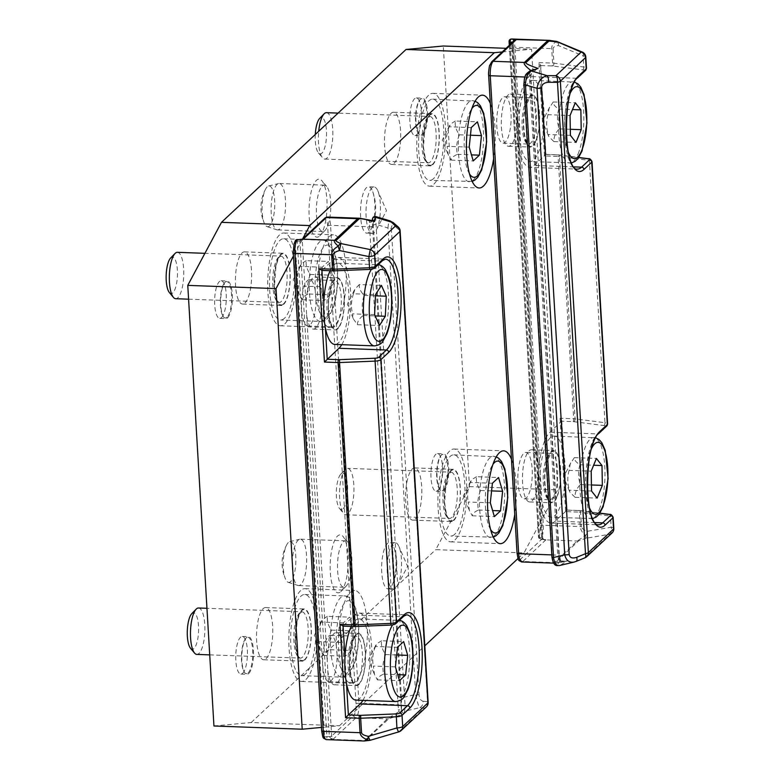 <?xml version="1.0" encoding="UTF-8"?>
<svg xmlns="http://www.w3.org/2000/svg" width="780" height="780" viewBox="0 0 780 780"><rect width="100%" height="100%" fill="white"/><g stroke="black" fill="none" stroke-linecap="round" stroke-linejoin="round"><path stroke-width="0.58" stroke-dasharray="3.9 2.92" d="M300.787 584.61A23.215 7.176 -87.9 0 1 298.613 585.585A23.215 7.176 -87.9 0 1 297.999 585.478A23.215 7.176 -87.9 0 1 292.247 564.613A23.215 7.176 -87.9 0 1 298.145 540.15A23.215 7.176 -87.9 0 1 299.686 539.243A23.215 7.176 -87.9 0 1 300.319 539.185A23.215 7.176 -87.9 0 1 306.686 559.153A23.215 7.176 -87.9 0 1 300.787 584.61M343.385 541.808A23.215 7.176 -87.9 0 1 345.55 540.842A23.215 7.176 -87.9 0 1 347.831 542.178A23.215 7.176 -87.9 0 1 351.868 564.301A23.215 7.176 -87.9 0 1 346.232 586.063A23.215 7.176 -87.9 0 1 346.018 586.267A23.215 7.176 -87.9 0 1 343.853 587.242A23.215 7.176 -87.9 0 1 337.486 567.265A23.215 7.176 -87.9 0 1 343.385 541.808M290.696 581.568A20.416 6.308 -87.9 0 1 288.239 582.328A20.416 6.308 -87.9 0 1 285.587 579.257A20.416 6.308 -87.9 0 1 286.865 544.538A20.416 6.308 -87.9 0 1 288.376 542.471A20.416 6.308 -87.9 0 1 289.731 541.671A20.416 6.308 -87.9 0 1 295.864 558.304A20.416 6.308 -87.9 0 1 290.696 581.568M279.659 228.93A23.215 7.176 -87.9 0 1 277.485 229.905A23.215 7.176 -87.9 0 1 276.861 229.788A23.215 7.176 -87.9 0 1 271.118 208.923A23.215 7.176 -87.9 0 1 277.017 184.47A23.215 7.176 -87.9 0 1 278.558 183.563A23.215 7.176 -87.9 0 1 279.181 183.495A23.215 7.176 -87.9 0 1 285.548 203.473A23.215 7.176 -87.9 0 1 279.659 228.93M322.247 186.127A23.215 7.176 -87.9 0 1 324.421 185.153A23.215 7.176 -87.9 0 1 326.703 186.498A23.215 7.176 -87.9 0 1 330.74 208.621A23.215 7.176 -87.9 0 1 325.094 230.383A23.215 7.176 -87.9 0 1 324.889 230.588A23.215 7.176 -87.9 0 1 322.725 231.553A23.215 7.176 -87.9 0 1 316.358 211.585A23.215 7.176 -87.9 0 1 322.247 186.127M269.568 225.888A20.416 6.308 -87.9 0 1 267.111 226.639A20.416 6.308 -87.9 0 1 264.459 223.577A20.416 6.308 -87.9 0 1 265.726 188.848A20.416 6.308 -87.9 0 1 267.248 186.781A20.416 6.308 -87.9 0 1 268.603 185.991A20.416 6.308 -87.9 0 1 274.735 202.615A20.416 6.308 -87.9 0 1 269.568 225.888M521.089 457.704A23.215 7.176 -87.9 0 1 525.895 452.449A23.215 7.176 -87.9 0 1 532.223 475.907A23.215 7.176 -87.9 0 1 524.199 498.849A23.215 7.176 -87.9 0 1 518.017 483.337A23.215 7.176 -87.9 0 1 521.089 457.704M560.615 469.18A26.12 8.073 92.1 0 0 553.585 450.557A26.12 8.073 92.1 0 0 544.567 476.365A26.12 8.073 92.1 0 0 551.675 502.759A26.12 8.073 92.1 0 0 560.615 469.18M550.933 523.058L598.377 524.803A46.439 14.352 -87.9 0 1 585.643 484.858A46.439 14.352 -87.9 0 1 597.431 433.933L605.26 426.601A3.481 0.985 -3.4 0 0 603.837 425.548L573.934 421.707A3.481 0.985 -3.4 0 0 573.115 421.648L561.697 421.229L565.11 478.647A40.628 12.558 -87.9 0 1 559.553 508.063A40.628 12.558 -87.9 0 1 551.148 517.257A40.628 12.558 -87.9 0 1 540.335 490.103A40.628 12.558 -87.9 0 1 545.707 445.253A40.628 12.558 -87.9 0 1 554.122 436.059A40.628 12.558 -87.9 0 1 563.569 452.722A40.628 12.558 -87.9 0 1 565.11 478.647L567.099 510.052L565.617 511.621L560.069 418.255L561.805 420.888L549.988 432.198A46.439 14.352 92.1 0 0 538.2 483.122A46.439 14.352 92.1 0 0 550.933 523.058A46.439 14.352 92.1 0 0 555.272 521.118L566.982 510.149L578.399 510.568A2.321 0.722 -87.9 0 1 578.614 510.471A2.321 0.722 -87.9 0 1 579.238 512.129L565.617 511.621M445.409 486.71A18.232 5.636 92.1 0 0 447.535 463.837A18.232 5.636 92.1 0 0 441.1 455.315A18.232 5.636 92.1 0 0 436.673 472.407A18.232 5.636 92.1 0 0 439.842 489.781A18.232 5.636 92.1 0 0 445.409 486.71M443.927 490.659A18.817 5.811 92.1 0 0 446.062 487.188A18.817 5.811 92.1 0 0 448.549 466.411A18.817 5.811 92.1 0 0 443.547 453.833A18.817 5.811 92.1 0 0 441.616 454.779A18.817 5.811 92.1 0 0 437.044 472.427A18.817 5.811 92.1 0 0 440.32 490.357A18.817 5.811 92.1 0 0 442.172 491.439A18.817 5.811 92.1 0 0 443.927 490.659M591.533 491.01L569.468 490.201L569.858 492.151L575.045 497.299C574.801 492.979 576.547 488.728 580.281 484.555C578.175 477.877 578.058 471.266 579.93 464.734C576.079 462.296 574.216 459.927 574.343 457.636L596.417 458.445M579.93 464.734L593.629 465.231M580.281 484.555L591.425 484.965M575.045 497.299L597.119 498.108M574.343 457.636L570.248 463.954L569.117 470.369L591.182 471.178M569.117 470.369C567.245 476.911 567.362 483.522 569.468 490.201M499.96 102.014A23.215 7.176 -87.9 0 1 504.767 96.759A23.215 7.176 -87.9 0 1 511.085 120.227A23.215 7.176 -87.9 0 1 503.071 143.169A23.215 7.176 -87.9 0 1 496.889 127.647A23.215 7.176 -87.9 0 1 499.96 102.014M539.487 113.49A26.12 8.073 92.1 0 0 532.457 94.877A26.12 8.073 92.1 0 0 523.438 120.676A26.12 8.073 92.1 0 0 530.546 147.079A26.12 8.073 92.1 0 0 539.487 113.49M544.489 155.941L538.941 62.576L540.676 65.208L528.859 76.518L576.303 78.254L584.132 70.921A3.481 0.985 -3.4 0 0 582.699 69.868L552.806 66.027A3.481 0.985 -3.4 0 0 551.977 65.959L540.569 65.54L543.982 122.967A40.628 12.558 -87.9 0 1 538.424 152.383A40.628 12.558 -87.9 0 1 530.01 161.577A40.628 12.558 -87.9 0 1 519.197 134.423A40.628 12.558 -87.9 0 1 524.579 89.563A40.628 12.558 -87.9 0 1 532.984 80.369A40.628 12.558 -87.9 0 1 542.441 97.042A40.628 12.558 -87.9 0 1 543.982 122.967L545.854 154.469L557.261 154.879A2.321 0.722 -87.9 0 1 557.476 154.781A2.321 0.722 -87.9 0 1 558.109 156.439L544.489 155.941L545.971 154.362L534.144 165.438A46.439 14.352 92.1 0 1 529.795 167.378L577.239 169.114A46.439 14.352 -87.9 0 1 564.505 129.168A46.439 14.352 -87.9 0 1 576.303 78.254A2.321 2.106 -133.1 0 0 577.756 77.727M424.271 131.03A18.232 5.636 92.1 0 0 426.397 108.147A18.232 5.636 92.1 0 0 419.971 99.635A18.232 5.636 92.1 0 0 415.535 116.727A18.232 5.636 92.1 0 0 418.704 134.101A18.232 5.636 92.1 0 0 424.271 131.03M422.799 134.969A18.817 5.811 92.1 0 0 424.934 131.498A18.817 5.811 92.1 0 0 427.421 110.721A18.817 5.811 92.1 0 0 422.419 98.153A18.817 5.811 92.1 0 0 420.488 99.099A18.817 5.811 92.1 0 0 415.915 116.737A18.817 5.811 92.1 0 0 419.182 134.667A18.817 5.811 92.1 0 0 421.034 135.759A18.817 5.811 92.1 0 0 422.799 134.969M570.404 135.33L548.34 134.521L548.72 136.461L553.917 141.609C553.673 137.29 555.409 133.049 559.153 128.876C557.037 122.197 556.92 115.586 558.792 109.044C554.941 106.606 553.088 104.247 553.215 101.956L575.279 102.765M558.792 109.044L572.491 109.551M559.153 128.876L570.297 129.285M553.917 141.609L575.981 142.418M553.215 101.956L549.12 108.264L547.979 114.689L570.053 115.498M547.979 114.689C546.107 121.231 546.224 127.832 548.34 134.521M528.859 76.518A46.439 14.352 92.1 0 0 517.072 127.432A46.439 14.352 92.1 0 0 529.795 167.378M502.223 51.967L512.187 51.041L540.199 522.629L524.014 552.883L435.757 549.646L469.472 486.623L443.293 46.01M517.559 117.351L517.013 108.264A26.12 8.073 92.1 0 0 510.393 94.068A26.12 8.073 92.1 0 0 501.365 119.867A26.12 8.073 92.1 0 0 508.482 146.269A26.12 8.073 92.1 0 0 517.559 117.351L538.151 463.954A26.12 8.073 92.1 0 0 531.521 449.748A26.12 8.073 92.1 0 0 522.502 475.556A26.12 8.073 92.1 0 0 529.61 501.95A26.12 8.073 92.1 0 0 538.688 473.041L538.151 463.954M512.207 42.617L541.622 537.781L543.816 539.584L545.912 539.799L544.294 539.955L542.578 538.522A2.321 0.692 -3.7 0 0 542.685 538.288A2.321 0.692 -3.7 0 0 541.622 537.781A2.321 0.653 176.6 0 1 542.685 538.229A2.321 0.653 176.6 0 1 542.578 538.453L538.688 473.041M517.013 108.264L513.133 42.851A2.321 0.653 -3.4 0 0 513.24 42.637A2.321 0.653 -3.4 0 0 512.616 42.227M543.816 539.584L543.972 539.604A2.321 0.926 -72 0 0 543.816 539.584A2.321 1.228 -81.5 0 0 544.03 539.663L540.394 539.048A2.321 1.199 -79.5 0 1 539.565 537.391A2.321 0.653 176.6 0 1 538.502 536.903A2.321 0.653 176.6 0 1 538.619 536.689A9.292 2.866 92.1 0 0 540.394 525.808L540.199 522.629L557.739 489.86L531.56 49.237L506.123 48.311M513.133 42.851L513.123 42.783A2.321 0.624 -3.1 0 0 513.24 42.578A2.321 0.624 -3.1 0 0 512.645 42.198M542.578 538.453L520.533 559.172A9.292 2.866 92.1 0 1 517.159 552.942L488.767 74.987A9.292 2.866 92.1 0 1 491.078 63.443L513.123 42.783L514.615 40.423M545.912 539.799L522.863 561.473L554.141 562.624L577.21 541.018L585.556 535.626L582.065 531.804L580.447 528.489L579.238 512.129A5.801 1.638 -3.4 0 1 580.603 512.236L581.461 526.685A5.801 1.638 -3.4 0 0 580.096 526.578L543.309 525.223A11.612 3.588 -87.9 0 1 541.086 538.824A2.321 1.94 31.9 0 1 538.619 536.689L509.184 41.282A9.292 2.866 92.1 0 1 512.002 47.863A2.321 0.653 176.6 0 1 514.917 47.278L543.309 525.223A2.321 0.653 176.6 0 0 540.394 525.808M545.805 539.75L541.086 538.824A2.321 1.199 -79.5 0 1 540.404 539.048A2.321 2.321 0 0 1 538.502 536.903L509.301 45.337M531.005 70.522L531.872 70.99L533.881 69.459M530.059 70.873A2.321 1.891 -110.3 0 0 528.918 72.793L531.287 72.228L529.708 72.14L529.318 77.171A2.321 0.653 176.6 0 1 530.917 77.688A2.321 0.653 176.6 0 1 530.546 78.078L530.956 72.053L531.784 70.824M524.882 77.005L529.318 77.171L557.71 555.116L558.665 559.533A2.321 1.404 158.9 0 1 560.235 560.235A2.321 1.404 158.9 0 1 560.02 561.337L558.948 556.033L530.546 78.078M530.683 70.307L529.708 72.14M558.665 559.533L559.825 560.879L565.334 561.434L567.313 560.869L560.957 561.941A2.321 1.121 -50.9 0 0 560.781 560.898A2.321 1.121 -50.9 0 0 560.781 560.888A2.321 1.121 -50.9 0 0 559.825 560.879L554.141 562.624A5.801 5.275 46.9 0 0 555.555 562.487C555.233 563.121 559.153 562.585 567.313 560.869L560.664 564.993A2.321 1.804 58.1 0 1 558.022 562.575L560.02 561.337L560.957 561.941M538.941 62.576L552.562 63.073L551.704 48.623C551.596 45.591 553.098 43.368 556.228 41.954L550.095 40.423M574.275 562.019L559.24 565.588M551.947 557.017L551.938 556.978A2.321 0.653 176.6 0 1 552.308 556.588C552.952 561.971 554.853 563.969 558.022 562.575M523.858 84.289A2.321 0.653 176.6 0 1 524.228 83.938L552.308 556.588M557.437 41.711A5.801 2.584 -67.4 0 1 558.343 45.513A5.801 3.413 80.4 0 0 556.228 41.954L556.364 41.379M582.699 69.868A2.321 1.238 97.3 0 0 583.83 67.021L583.167 55.848A5.801 2.584 112.6 0 0 582.25 52.046M585.039 557.768A5.801 2.106 67.7 0 1 584.591 557.817L609.775 534.222A5.801 3.413 80.4 0 0 611.169 527.251A5.801 1.638 176.6 0 1 613.821 528.46M611.998 533.033A5.801 5.275 46.9 0 1 609.775 534.222L585.809 538.298A5.801 0.77 73.6 0 0 585.556 535.626A5.801 2.584 112.6 0 0 587.203 531.317A5.801 3.413 -99.6 0 1 585.809 538.298L578.624 540.871L555.555 562.487M585.312 557.583A5.801 5.275 -133.1 0 1 584.591 557.817L575.816 561.405A5.801 2.106 -112.3 0 0 576.206 561.376M512.002 47.863L512.187 51.041L531.56 49.237M213.944 725.985L251.199 722.524L339.466 725.751L323.993 727.194L295.747 251.755L302.581 238.972M339.466 725.751L424.798 645.82M518.027 558.5L524.014 552.883M511.475 459.235A46.439 14.352 -87.9 0 1 514.751 514.429M329.15 236.74A46.439 14.352 -87.9 0 1 333.489 234.799A46.439 14.352 -87.9 0 1 346.223 274.735A46.439 14.352 -87.9 0 1 334.425 325.66A46.439 14.352 -87.9 0 1 330.086 327.6A46.439 14.352 -87.9 0 1 317.353 287.664A46.439 14.352 -87.9 0 1 329.15 236.74M350.279 592.42A46.439 14.352 -87.9 0 1 354.617 590.48A46.439 14.352 -87.9 0 1 367.351 630.425A46.439 14.352 -87.9 0 1 355.563 681.34A46.439 14.352 -87.9 0 1 351.224 683.29A46.439 14.352 -87.9 0 1 338.491 643.344A46.439 14.352 -87.9 0 1 350.279 592.42M490.337 103.545A46.439 14.352 -87.9 0 1 493.623 158.749M328.526 636.265A23.215 7.176 -87.9 0 1 330.7 635.291A23.215 7.176 -87.9 0 1 337.019 658.759A23.215 7.176 -87.9 0 1 329.004 681.691A23.215 7.176 -87.9 0 1 322.637 661.723A23.215 7.176 -87.9 0 1 328.526 636.265M306.101 282.194A23.215 7.176 -87.9 0 1 309.572 279.61A23.215 7.176 -87.9 0 1 315.89 303.069A23.215 7.176 -87.9 0 1 307.866 326.011A23.215 7.176 -87.9 0 1 301.558 308.168A23.215 7.176 -87.9 0 1 306.101 282.194M283.627 304.395A26.12 8.073 92.1 0 0 290.257 275.75A26.12 8.073 92.1 0 0 283.091 253.276A26.12 8.073 92.1 0 0 274.072 279.084A26.12 8.073 92.1 0 0 281.18 305.487A26.12 8.073 92.1 0 0 283.627 304.395M177.392 252.31A23.215 7.176 -87.9 0 1 183.758 272.288A23.215 7.176 -87.9 0 1 177.869 297.745A23.215 7.176 -87.9 0 1 175.695 298.711M169.348 292.5A18.232 5.636 92.1 0 0 172.848 292.802A18.232 5.636 92.1 0 0 177.362 269.87A18.232 5.636 92.1 0 0 170.605 258.043M330.34 294.791L324.188 300.553L320.122 286.757L322.208 267.209L328.351 261.446L332.416 275.243L330.34 294.791L308.266 293.982C306.969 287.391 307.671 280.878 310.352 274.433C307.008 269.763 305.653 265.161 306.286 260.637L328.351 261.446M284.447 318.289A40.628 12.558 -87.9 0 1 280.654 319.985A40.628 12.558 -87.9 0 1 269.51 285.031A40.628 12.558 -87.9 0 1 279.825 240.474A40.628 12.558 -87.9 0 1 283.627 238.778A40.628 12.558 -87.9 0 1 294.772 273.731A40.628 12.558 -87.9 0 1 284.447 318.289M310.352 274.433L332.416 275.243M320.122 286.757L298.058 285.948L299.237 294.567L302.123 299.744C302.182 297.745 304.229 295.834 308.266 293.982M302.123 299.744L324.188 300.553M306.286 260.637L301.733 263.465L300.144 266.399L322.208 267.209M300.144 266.399C297.453 272.844 296.761 279.357 298.058 285.948M453.814 520.445A26.12 8.073 92.1 0 0 460.453 491.81A26.12 8.073 92.1 0 0 453.287 469.336A26.12 8.073 92.1 0 0 444.269 495.144A26.12 8.073 92.1 0 0 451.376 521.537A26.12 8.073 92.1 0 0 453.814 520.445M348.055 513.806A23.215 7.176 -87.9 0 1 345.891 514.771A23.215 7.176 -87.9 0 1 343.6 513.425A23.215 7.176 -87.9 0 1 339.563 491.312A23.215 7.176 -87.9 0 1 345.209 469.54A23.215 7.176 -87.9 0 1 345.413 469.336A23.215 7.176 -87.9 0 1 347.587 468.37A23.215 7.176 -87.9 0 1 353.954 488.339A23.215 7.176 -87.9 0 1 348.055 513.806M343.034 508.852A18.232 5.636 92.1 0 0 347.558 485.921A18.232 5.636 92.1 0 0 340.802 474.103A18.232 5.636 92.1 0 0 336.365 491.195A18.232 5.636 92.1 0 0 339.544 508.56A18.232 5.636 92.1 0 0 343.034 508.852M454.642 534.339A40.628 12.558 -87.9 0 1 450.84 536.045A40.628 12.558 -87.9 0 1 439.706 501.092A40.628 12.558 -87.9 0 1 450.021 456.534A40.628 12.558 -87.9 0 1 453.814 454.837A40.628 12.558 -87.9 0 1 464.958 489.781A40.628 12.558 -87.9 0 1 454.642 534.339M490.318 502.817L468.253 502.008L469.433 510.627L472.31 515.794C472.368 513.806 474.425 511.885 478.462 510.042C477.165 503.451 477.857 496.928 480.548 490.493C477.194 485.813 475.839 481.221 476.482 476.697L498.547 477.506M480.548 490.493L491.585 490.893M478.462 510.042L492.599 510.559M472.31 515.794L494.383 516.604M476.482 476.697L471.929 479.524L470.33 482.45L492.394 483.259M470.33 482.45C467.649 488.894 466.957 495.417 468.253 502.008M432.685 164.765A26.12 8.073 92.1 0 0 439.315 136.12A26.12 8.073 92.1 0 0 432.159 113.656A26.12 8.073 92.1 0 0 423.13 139.464A26.12 8.073 92.1 0 0 430.248 165.857A26.12 8.073 92.1 0 0 432.685 164.765M326.459 112.681A23.215 7.176 -87.9 0 1 332.826 132.659A23.215 7.176 -87.9 0 1 326.927 158.116A23.215 7.176 -87.9 0 1 324.753 159.091A23.215 7.176 -87.9 0 1 322.471 157.745A23.215 7.176 -87.9 0 1 318.727 131.255M315.286 134.482A18.232 5.636 92.1 0 0 318.406 152.88A18.232 5.636 92.1 0 0 321.906 153.172A18.232 5.636 92.1 0 0 326.43 130.24A18.232 5.636 92.1 0 0 319.673 118.414M433.514 178.659A40.628 12.558 -87.9 0 1 429.712 180.355A40.628 12.558 -87.9 0 1 418.567 145.411A40.628 12.558 -87.9 0 1 428.893 100.854A40.628 12.558 -87.9 0 1 432.685 99.148A40.628 12.558 -87.9 0 1 443.83 134.101A40.628 12.558 -87.9 0 1 433.514 178.659M469.19 147.127L447.115 146.318L448.305 154.947L451.181 160.114C451.24 158.126 453.287 156.205 457.334 154.352C456.037 147.771 456.729 141.248 459.41 134.803C456.066 130.133 454.711 125.531 455.344 121.007L477.418 121.816M459.41 134.803L470.457 135.213M457.334 154.352L471.471 154.879M451.181 160.114L473.245 160.924M455.344 121.007L450.801 123.835L449.202 126.77L471.266 127.579M449.202 126.77C446.511 133.214 445.819 139.727 447.115 146.318M304.756 660.075A26.12 8.073 92.1 0 0 311.386 631.429A26.12 8.073 92.1 0 0 304.229 608.966A26.12 8.073 92.1 0 0 295.201 634.774A26.12 8.073 92.1 0 0 302.318 661.167A26.12 8.073 92.1 0 0 304.756 660.075M198.53 608A23.215 7.176 -87.9 0 1 204.896 627.968A23.215 7.176 -87.9 0 1 198.998 653.425A23.215 7.176 -87.9 0 1 196.823 654.4M190.476 648.19A18.232 5.636 92.1 0 0 193.976 648.482A18.232 5.636 92.1 0 0 198.5 625.55A18.232 5.636 92.1 0 0 191.743 613.724M351.468 650.471L345.316 656.233L341.26 642.437L343.337 622.889L349.489 617.126L353.555 630.923L351.468 650.471L329.404 649.672C328.107 643.081 328.799 636.558 331.481 630.113C328.136 625.443 326.781 620.851 327.424 616.317L349.489 617.126M305.584 673.969A40.628 12.558 -87.9 0 1 301.782 675.665A40.628 12.558 -87.9 0 1 290.648 640.721A40.628 12.558 -87.9 0 1 300.963 596.164A40.628 12.558 -87.9 0 1 304.756 594.457A40.628 12.558 -87.9 0 1 315.9 629.411A40.628 12.558 -87.9 0 1 305.584 673.969M331.481 630.113L353.555 630.923M341.26 642.437L319.186 641.628L320.375 650.257L323.252 655.424C323.31 653.435 325.357 651.514 329.404 649.672M323.252 655.424L345.316 656.233M327.424 616.317L322.871 619.144L321.272 622.079L343.337 622.889M321.272 622.079C318.591 628.524 317.889 635.037 319.186 641.628M328.322 311.298A26.12 8.073 92.1 0 0 335.341 329.921A26.12 8.073 92.1 0 0 344.37 304.112A26.12 8.073 92.1 0 0 337.262 277.719A26.12 8.073 92.1 0 0 328.322 311.298M325.357 327.756L323.817 301.831M228.023 315.968A18.232 5.636 92.1 0 0 231.397 292.705A18.232 5.636 92.1 0 0 224.776 282.477A18.232 5.636 92.1 0 0 220.34 299.569A18.232 5.636 92.1 0 0 223.509 316.943A18.232 5.636 92.1 0 0 228.023 315.968M227.594 317.821A18.817 5.811 92.1 0 0 228.647 316.505A18.817 5.811 92.1 0 0 232.333 295.454A18.817 5.811 92.1 0 0 227.214 280.995A18.817 5.811 92.1 0 0 225.293 281.941A18.817 5.811 92.1 0 0 220.72 299.588A18.817 5.811 92.1 0 0 223.987 317.519A18.817 5.811 92.1 0 0 225.839 318.601A18.817 5.811 92.1 0 0 227.594 317.821M330.115 270.738A40.628 12.558 -87.9 0 1 331.724 267.745A40.628 12.558 -87.9 0 1 337.789 263.221A40.628 12.558 -87.9 0 1 348.835 294.45A40.628 12.558 -87.9 0 1 340.88 339.885A40.628 12.558 -87.9 0 1 334.815 344.419M374.605 314.662L352.54 313.852L353.34 318.854L357.415 324.704C357.367 321.555 359.307 318.474 363.246 315.471C361.569 308.704 361.891 302.016 364.192 295.396C360.584 291.71 358.956 288.093 359.327 284.554L381.391 285.363M364.192 295.396L375.502 295.815M363.246 315.471L375.16 315.91M357.415 324.704L379.48 325.504M359.327 284.554L354.929 289.117L353.496 293.787L375.56 294.596M353.496 293.787C351.185 300.398 350.863 307.096 352.54 313.852M341.757 344.672A46.439 14.352 92.1 0 0 350.61 292.724A46.439 14.352 92.1 0 0 338.003 257.419A46.439 14.352 92.1 0 0 333.665 259.36L321.945 270.328L333.362 270.748A3.481 0.985 -3.4 0 0 334.25 270.748L369.798 269.305A3.481 0.985 -3.4 0 0 373.279 268.427A2.321 2.106 -133.1 0 0 374.731 267.901M349.45 666.978A26.12 8.073 92.1 0 0 356.479 685.6A26.12 8.073 92.1 0 0 365.498 659.802A26.12 8.073 92.1 0 0 358.39 633.399A26.12 8.073 92.1 0 0 349.45 666.978M346.495 683.436L344.955 657.511M248.137 672.916A18.232 5.636 92.1 0 0 252.661 649.984A18.232 5.636 92.1 0 0 245.905 638.167A18.232 5.636 92.1 0 0 241.468 655.258A18.232 5.636 92.1 0 0 244.637 672.623A18.232 5.636 92.1 0 0 248.137 672.916M248.732 673.501A18.817 5.811 92.1 0 0 253.51 652.86A18.817 5.811 92.1 0 0 248.352 636.675A18.817 5.811 92.1 0 0 246.422 637.63A18.817 5.811 92.1 0 0 241.849 655.268A18.817 5.811 92.1 0 0 245.115 673.198A18.817 5.811 92.1 0 0 246.968 674.291A18.817 5.811 92.1 0 0 248.732 673.501M351.244 626.418A40.628 12.558 -87.9 0 1 355.124 620.597A40.628 12.558 -87.9 0 1 358.917 618.901A40.628 12.558 -87.9 0 1 370.061 653.855A40.628 12.558 -87.9 0 1 359.746 698.402A40.628 12.558 -87.9 0 1 355.943 700.108M395.421 666.88L373.357 666.071L374.536 674.69L377.413 679.867C377.471 677.869 379.519 675.948 383.565 674.105C382.268 667.514 382.96 661.001 385.651 654.557C382.298 649.886 380.942 645.284 381.586 640.76L403.65 641.569M385.651 654.557L396.688 654.956M383.565 674.105L397.702 674.622M377.413 679.867L399.487 680.667M381.586 640.76L377.032 643.588L375.433 646.513L397.498 647.322M375.433 646.513C372.752 652.957 372.06 659.48 373.357 666.071M362.885 700.362A46.439 14.352 92.1 0 0 371.738 648.414A46.439 14.352 92.1 0 0 359.131 613.1A46.439 14.352 92.1 0 0 354.793 615.04L343.083 626.008L354.49 626.428A3.481 0.985 -3.4 0 0 355.387 626.428L390.926 624.985A3.481 0.985 -3.4 0 0 394.407 624.107A2.321 2.106 -133.1 0 0 395.86 623.581M321.457 727.428L321.769 730.597A9.292 2.866 92.1 0 0 324.587 737.178L323.993 727.194L321.584 727.418L293.563 255.83L295.747 251.755L295.152 241.771A9.292 2.866 92.1 0 0 293.377 252.642L293.456 256.035M327.785 670.595A26.12 8.073 92.1 0 0 334.415 684.801A26.12 8.073 92.1 0 0 343.434 658.993A26.12 8.073 92.1 0 0 336.326 632.59A26.12 8.073 92.1 0 0 327.249 661.508L331.675 736.076L332.806 739.391L331.149 738.806L329.345 736.593L299.91 240.991A2.321 0.653 -3.4 0 0 302.231 240.406L306.657 314.906A26.12 8.073 92.1 0 0 313.277 329.111A26.12 8.073 92.1 0 0 322.306 303.303A26.12 8.073 92.1 0 0 315.188 276.91A26.12 8.073 92.1 0 0 306.111 305.819M331.675 736.008A2.321 0.653 176.6 0 1 329.345 736.593A2.321 0.624 176.9 0 0 331.675 736.076L353.72 715.426A9.292 2.866 92.1 0 0 356.031 703.872L327.639 225.917A9.292 2.866 92.1 0 0 324.275 219.687L302.221 240.338A2.321 0.692 176.3 0 1 299.9 240.961L301.47 239.294A2.321 1.95 -115.5 0 0 302.289 239.177M302.63 238.982L302.231 240.406M299.91 240.991L297.473 241.186A2.321 0.653 -3.4 0 0 295.152 241.771A2.321 1.94 -148.1 0 1 295.386 240.62M297.16 239.538L326.908 736.593A2.321 0.653 176.6 0 0 324.587 737.178A2.321 2.194 -107.4 0 0 326.781 739.567A11.612 3.588 -87.9 0 1 326.391 739.615M329.345 736.593L326.908 736.593L326.781 739.567L332.641 739.43M364.231 740.99L387.328 718.867L398.863 711.662A2.321 0.936 -24.7 0 1 401.534 711.282L403.845 713.983L398.863 711.662L398.005 704.72A2.321 0.653 -3.4 0 0 401.027 703.96L401.3 710.014L398.278 709.771M356.031 703.872A2.321 0.653 176.6 0 1 358.956 703.287L398.005 704.72L369.32 222.368A2.321 1.56 -5.6 0 0 372.226 220.73L401.027 703.96M375.58 216.499L404.488 697.125C405.161 704.194 405.171 708.903 404.508 711.272A2.321 2.262 13.7 0 1 401.495 709.195L401.534 711.282M372.752 220.691L372.235 220.438A2.321 1.862 -149.7 0 1 369.71 221.081L372.07 220.516M372.352 220.165L372.392 219.414A2.321 2.174 -172.7 0 1 372.411 219.043L372.421 218.926M369.32 222.368L369.71 221.081L359.824 218.244M398.814 731.874A5.801 0.77 73.6 0 0 398.921 731.728L424.106 708.142L419.659 707.684L404.508 711.272L403.845 713.983L388.752 718.731L365.683 740.347A5.801 5.275 46.9 0 1 364.26 740.483L332.826 739.391M401.495 709.195L401.456 697.885A2.321 0.653 -3.4 0 1 404.488 697.125L415.691 694.473A5.801 1.638 176.6 0 1 419.075 695.097C419.503 698.607 420.829 700.654 423.062 701.23A5.801 5.216 95.9 0 1 419.659 707.684C418.392 705.773 417.066 701.366 415.691 694.473L387.972 227.974L376.409 224.484A2.321 0.653 -3.4 0 0 373.376 225.235C373.025 219.862 372.694 217.922 372.392 219.414M393.432 222.797L393.52 222.875A5.801 4.602 -48.8 0 1 394.846 226.2C392.545 224.513 391.385 225.313 391.355 228.599A5.801 1.638 176.6 0 0 387.972 227.974C388.362 223.197 389.035 220.828 390 220.857L390.088 220.886M370.13 740.24A5.801 3.413 80.4 0 0 370.354 740.113L398.921 731.728M426.328 706.953A5.801 5.275 46.9 0 1 424.106 708.142A5.801 5.216 95.9 0 0 427.518 701.688A5.801 1.638 176.6 0 1 428.152 702.37M400.15 230.977A5.801 1.638 -3.4 0 0 399.506 230.285A5.801 4.602 131.2 0 0 398.18 226.951M319.702 235.94A29.026 8.97 92.1 0 0 319.956 235.687A29.026 8.97 92.1 0 0 327.015 208.484A29.026 8.97 92.1 0 0 321.974 180.833A29.026 8.97 92.1 0 0 316.407 180.365A29.026 8.97 92.1 0 0 309.182 216.47A29.026 8.97 92.1 0 0 319.702 235.94M340.84 591.63A29.026 8.97 92.1 0 0 341.094 591.376A29.026 8.97 92.1 0 0 348.143 564.164A29.026 8.97 92.1 0 0 343.102 536.513A29.026 8.97 92.1 0 0 337.535 536.045A29.026 8.97 92.1 0 0 330.31 572.149A29.026 8.97 92.1 0 0 340.84 591.63M251.199 722.524L435.757 549.646M437.853 490.435A18.817 5.811 92.1 0 0 442.63 469.794A18.817 5.811 92.1 0 0 437.473 453.609A18.817 5.811 92.1 0 0 430.969 472.202A18.817 5.811 92.1 0 0 436.098 491.224A18.817 5.811 92.1 0 0 437.853 490.435M242.658 673.276A18.817 5.811 92.1 0 0 247.435 652.645A18.817 5.811 92.1 0 0 242.278 636.451A18.817 5.811 92.1 0 0 235.774 655.044A18.817 5.811 92.1 0 0 240.893 674.066A18.817 5.811 92.1 0 0 242.658 673.276M221.53 317.596A18.817 5.811 92.1 0 0 226.307 296.956A18.817 5.811 92.1 0 0 221.14 280.771A18.817 5.811 92.1 0 0 214.646 299.364A18.817 5.811 92.1 0 0 219.765 318.377A18.817 5.811 92.1 0 0 221.53 317.596M416.725 134.745A18.817 5.811 92.1 0 0 421.502 114.114A18.817 5.811 92.1 0 0 416.344 97.929A18.817 5.811 92.1 0 0 409.841 116.522A18.817 5.811 92.1 0 0 414.96 135.535A18.817 5.811 92.1 0 0 416.725 134.745M415.204 519.032A26.12 8.073 92.1 0 0 421.834 490.386A26.12 8.073 92.1 0 0 414.668 467.922A26.12 8.073 92.1 0 0 405.649 493.73A26.12 8.073 92.1 0 0 412.756 520.124A26.12 8.073 92.1 0 0 415.204 519.032M245.008 302.971A26.12 8.073 92.1 0 0 251.638 274.336A26.12 8.073 92.1 0 0 244.481 251.862A26.12 8.073 92.1 0 0 235.453 277.67A26.12 8.073 92.1 0 0 242.57 304.073A26.12 8.073 92.1 0 0 245.008 302.971M266.136 658.661A26.12 8.073 92.1 0 0 272.776 630.016A26.12 8.073 92.1 0 0 265.61 607.552A26.12 8.073 92.1 0 0 256.591 633.36A26.12 8.073 92.1 0 0 263.698 659.753A26.12 8.073 92.1 0 0 266.136 658.661M394.066 163.351A26.12 8.073 92.1 0 0 400.706 134.706A26.12 8.073 92.1 0 0 393.539 112.242A26.12 8.073 92.1 0 0 384.52 138.041A26.12 8.073 92.1 0 0 391.628 164.444A26.12 8.073 92.1 0 0 394.066 163.351M469.472 486.623L557.739 489.86M449.69 450.976A46.439 14.352 92.1 0 0 437.902 501.901A46.439 14.352 92.1 0 0 450.635 541.846A46.439 14.352 92.1 0 0 454.974 539.896A46.439 14.352 92.1 0 0 466.762 488.982A46.439 14.352 92.1 0 0 454.028 449.036A46.439 14.352 92.1 0 0 449.69 450.976M279.494 234.916A46.439 14.352 92.1 0 0 267.706 285.841A46.439 14.352 92.1 0 0 280.439 325.786A46.439 14.352 92.1 0 0 284.778 323.846A46.439 14.352 92.1 0 0 296.575 272.922A46.439 14.352 92.1 0 0 283.842 232.976A46.439 14.352 92.1 0 0 279.494 234.916M300.631 590.606A46.439 14.352 92.1 0 0 288.834 641.521A46.439 14.352 92.1 0 0 301.567 681.466A46.439 14.352 92.1 0 0 305.916 679.526A46.439 14.352 92.1 0 0 317.704 628.602A46.439 14.352 92.1 0 0 304.97 588.666A46.439 14.352 92.1 0 0 300.631 590.606M428.561 95.296A46.439 14.352 92.1 0 0 416.764 146.211A46.439 14.352 92.1 0 0 429.497 186.157A46.439 14.352 92.1 0 0 433.836 184.216A46.439 14.352 92.1 0 0 445.633 133.292A46.439 14.352 92.1 0 0 432.9 93.346A46.439 14.352 92.1 0 0 428.561 95.296M374.536 232.401A23.215 7.176 -87.9 0 1 372.372 233.376A23.215 7.176 -87.9 0 1 366.005 213.408A23.215 7.176 -87.9 0 1 371.894 187.941A23.215 7.176 -87.9 0 1 374.069 186.976A23.215 7.176 -87.9 0 1 377.812 190.798A23.215 7.176 -87.9 0 1 376.379 229.837A23.215 7.176 -87.9 0 1 374.536 232.401M369.028 232.206A23.215 7.176 -87.9 0 1 366.853 233.171A23.215 7.176 -87.9 0 1 360.535 209.713A23.215 7.176 -87.9 0 1 368.55 186.771A23.215 7.176 -87.9 0 1 372.743 191.734A23.215 7.176 -87.9 0 1 371.397 228.53A23.215 7.176 -87.9 0 1 369.028 232.206M395.674 588.091A23.215 7.176 -87.9 0 1 393.5 589.056A23.215 7.176 -87.9 0 1 387.133 569.088A23.215 7.176 -87.9 0 1 393.032 543.631A23.215 7.176 -87.9 0 1 395.197 542.656A23.215 7.176 -87.9 0 1 398.941 546.487A23.215 7.176 -87.9 0 1 397.517 585.517A23.215 7.176 -87.9 0 1 395.674 588.091M390.156 587.886A23.215 7.176 -87.9 0 1 387.982 588.861A23.215 7.176 -87.9 0 1 381.664 565.393A23.215 7.176 -87.9 0 1 389.688 542.451A23.215 7.176 -87.9 0 1 393.88 547.414A23.215 7.176 -87.9 0 1 392.525 584.21A23.215 7.176 -87.9 0 1 390.156 587.886M554.385 494.53A23.215 7.176 92.1 0 0 557.456 468.897A23.215 7.176 92.1 0 0 551.275 453.375A23.215 7.176 92.1 0 0 546.468 458.63A23.215 7.176 92.1 0 0 544.382 491.283A23.215 7.176 92.1 0 0 549.578 499.775A23.215 7.176 92.1 0 0 554.385 494.53M556.978 496.402A25.535 7.888 -87.9 0 1 545.99 492.833A25.535 7.888 -87.9 0 1 548.282 456.914A25.535 7.888 -87.9 0 1 559.279 460.483A25.535 7.888 -87.9 0 1 556.978 496.402M599.274 509.525A40.628 12.558 92.1 0 0 604.646 464.665A40.628 12.558 92.1 0 0 593.833 437.512A40.628 12.558 92.1 0 0 585.429 446.706A40.628 12.558 92.1 0 0 581.783 503.851A40.628 12.558 92.1 0 0 590.86 518.719A40.628 12.558 92.1 0 0 599.274 509.525M589.466 507.877A35.987 11.125 -87.9 0 1 587.399 501.072A35.987 11.125 -87.9 0 1 591.649 448.217M533.247 138.84A23.215 7.176 92.1 0 0 536.318 113.207A23.215 7.176 92.1 0 0 530.146 97.695A23.215 7.176 92.1 0 0 525.34 102.95A23.215 7.176 92.1 0 0 523.253 135.603A23.215 7.176 92.1 0 0 528.44 144.095A23.215 7.176 92.1 0 0 533.247 138.84M535.85 140.712A25.535 7.888 -87.9 0 1 524.852 137.153A25.535 7.888 -87.9 0 1 527.153 101.234A25.535 7.888 -87.9 0 1 538.142 104.793A25.535 7.888 -87.9 0 1 535.85 140.712M578.146 153.835A40.628 12.558 92.1 0 0 583.518 108.986A40.628 12.558 92.1 0 0 572.705 81.822A40.628 12.558 92.1 0 0 564.301 91.026A40.628 12.558 92.1 0 0 560.644 148.161A40.628 12.558 92.1 0 0 569.731 163.03A40.628 12.558 92.1 0 0 578.146 153.835M568.327 152.197A35.987 11.125 -87.9 0 1 566.27 145.382A35.987 11.125 -87.9 0 1 570.521 92.537M520.533 559.172A2.321 2.106 -133.1 0 0 522.863 561.473A11.612 3.588 -87.9 0 1 521.781 561.961M511.787 39A11.612 3.588 -87.9 0 1 514.917 47.278L551.704 48.623A5.801 1.638 -3.4 0 1 553.069 48.73L553.927 63.18L583.83 67.021A5.801 1.638 176.6 0 1 586.482 68.231M544.567 539.536A2.321 1.228 -81.5 0 1 544.03 539.663L544.508 539.731M541.622 537.751L539.565 537.391L510.276 44.421M578.624 540.871A5.801 5.275 46.9 0 1 577.21 541.018L545.942 539.867M551.811 554.902L557.71 555.116A2.321 0.653 176.6 0 1 559.318 555.643A2.321 0.653 176.6 0 1 558.948 556.033M528.918 72.793C525.779 74.529 524.209 78.244 524.228 83.938M491.078 63.443A2.321 2.106 46.9 0 1 491.692 61.825M578.399 510.568A3.481 0.985 176.6 0 1 579.218 510.627A2.321 1.238 -82.7 0 1 579.647 510.549A2.321 1.238 -82.7 0 1 580.603 512.236L610.506 516.077A2.321 1.238 -82.7 0 0 609.541 514.39M579.218 510.627L599.84 513.279M613.158 517.286A5.801 1.638 -3.4 0 0 610.506 516.077L611.169 527.251L587.203 531.317C583.547 529.766 581.636 528.216 581.461 526.685M549.988 432.198L597.431 433.933A2.321 2.106 -133.1 0 0 598.884 433.407M605.26 426.601A2.321 2.106 -133.1 0 0 606.713 426.075M603.837 425.548A2.321 1.238 97.3 0 0 604.958 422.711A5.801 1.638 176.6 0 1 607.61 423.92M573.934 421.707A2.321 1.238 97.3 0 0 575.055 418.87L604.958 422.711L589.378 160.387L559.475 156.546L575.055 418.87A5.801 1.638 176.6 0 0 573.69 418.753L558.109 156.439A5.801 1.638 -3.4 0 1 559.475 156.546A2.321 1.238 -82.7 0 0 558.509 154.869L545.971 154.362L540.676 65.208M573.115 421.648A2.321 0.722 92.1 0 0 573.69 418.753L560.069 418.255M592.03 161.596A5.801 1.638 -3.4 0 0 589.378 160.387A2.321 1.238 -82.7 0 0 588.413 158.71M595.091 522.581L555.272 521.118M557.261 154.879A3.481 0.985 176.6 0 1 558.08 154.947A2.321 1.238 -82.7 0 1 558.509 154.869L578.789 157.472M558.08 154.947L578.711 157.599M584.132 70.921A2.321 2.106 -133.1 0 0 585.585 70.395M552.806 66.027A2.321 1.238 97.3 0 0 553.927 63.18A5.801 1.638 176.6 0 0 552.562 63.073A2.321 0.722 92.1 0 1 551.977 65.959M585.819 57.057A5.801 1.638 -3.4 0 0 583.167 55.848L558.343 45.513C554.824 46.147 553.059 47.219 553.069 48.73M573.953 166.891L534.144 165.438M283.589 303.839A25.535 7.888 -87.9 0 1 274.336 286.699A25.535 7.888 -87.9 0 1 280.683 254.923A25.535 7.888 -87.9 0 1 289.945 272.064A25.535 7.888 -87.9 0 1 283.589 303.839M278.616 257.069A23.215 7.176 92.1 0 0 272.834 285.948A23.215 7.176 92.1 0 0 279.084 302.503A23.215 7.176 92.1 0 0 281.248 301.529A23.215 7.176 92.1 0 0 287.147 276.071A23.215 7.176 92.1 0 0 280.781 256.103A23.215 7.176 92.1 0 0 278.616 257.069M324.168 319.741A40.628 12.558 92.1 0 0 334.483 275.184A40.628 12.558 92.1 0 0 323.349 240.23A40.628 12.558 92.1 0 0 319.546 241.936A40.628 12.558 92.1 0 0 309.436 292.471A40.628 12.558 92.1 0 0 320.375 321.438A40.628 12.558 92.1 0 0 324.168 319.741M315.266 291.301A35.987 11.125 -87.9 0 1 324.226 246.538A35.987 11.125 -87.9 0 1 337.272 270.689A35.987 11.125 -87.9 0 1 328.322 315.452A35.987 11.125 -87.9 0 1 315.266 291.301M453.784 519.889A25.535 7.888 -87.9 0 1 444.522 502.749A25.535 7.888 -87.9 0 1 450.879 470.983A25.535 7.888 -87.9 0 1 460.142 488.124A25.535 7.888 -87.9 0 1 453.784 519.889M448.802 473.128A23.215 7.176 92.1 0 0 443.03 502.008A23.215 7.176 92.1 0 0 449.27 518.563A23.215 7.176 92.1 0 0 451.444 517.588A23.215 7.176 92.1 0 0 457.343 492.131A23.215 7.176 92.1 0 0 450.976 472.154A23.215 7.176 92.1 0 0 448.802 473.128M494.364 535.792A40.628 12.558 92.1 0 0 504.68 491.244A40.628 12.558 92.1 0 0 493.535 456.29A40.628 12.558 92.1 0 0 489.743 457.987A40.628 12.558 92.1 0 0 479.632 508.531A40.628 12.558 92.1 0 0 490.561 537.498A40.628 12.558 92.1 0 0 494.364 535.792M490.581 529.493A35.987 11.125 -87.9 0 1 485.462 507.361A35.987 11.125 -87.9 0 1 492.97 464.276M432.656 164.209A25.535 7.888 -87.9 0 1 423.394 147.069A25.535 7.888 -87.9 0 1 429.751 115.303A25.535 7.888 -87.9 0 1 439.003 132.444A25.535 7.888 -87.9 0 1 432.656 164.209M427.674 117.448A23.215 7.176 92.1 0 0 421.892 146.318A23.215 7.176 92.1 0 0 428.142 162.874A23.215 7.176 92.1 0 0 430.316 161.909A23.215 7.176 92.1 0 0 436.205 136.441A23.215 7.176 92.1 0 0 429.839 116.473A23.215 7.176 92.1 0 0 427.674 117.448M473.226 180.112A40.628 12.558 92.1 0 0 483.551 135.554A40.628 12.558 92.1 0 0 472.407 100.61A40.628 12.558 92.1 0 0 468.604 102.307A40.628 12.558 92.1 0 0 458.494 152.841A40.628 12.558 92.1 0 0 469.433 181.808A40.628 12.558 92.1 0 0 473.226 180.112M469.453 173.813A35.987 11.125 -87.9 0 1 464.334 151.681A35.987 11.125 -87.9 0 1 471.841 108.586M304.726 659.519A25.535 7.888 -87.9 0 1 295.464 642.379A25.535 7.888 -87.9 0 1 301.821 610.613A25.535 7.888 -87.9 0 1 311.084 627.754A25.535 7.888 -87.9 0 1 304.726 659.519M299.744 612.758A23.215 7.176 92.1 0 0 293.962 641.638A23.215 7.176 92.1 0 0 300.212 658.183A23.215 7.176 92.1 0 0 302.386 657.218A23.215 7.176 92.1 0 0 308.276 631.751A23.215 7.176 92.1 0 0 301.918 611.783A23.215 7.176 92.1 0 0 299.744 612.758M345.306 675.422A40.628 12.558 92.1 0 0 355.622 630.864A40.628 12.558 92.1 0 0 344.477 595.92A40.628 12.558 92.1 0 0 340.675 597.617A40.628 12.558 92.1 0 0 330.564 648.151A40.628 12.558 92.1 0 0 341.503 677.128A40.628 12.558 92.1 0 0 345.306 675.422M336.404 646.99A35.987 11.125 -87.9 0 1 345.355 602.228A35.987 11.125 -87.9 0 1 358.41 626.379A35.987 11.125 -87.9 0 1 349.45 671.141A35.987 11.125 -87.9 0 1 336.404 646.99M336.706 324.353A23.215 7.176 92.1 0 0 341.26 298.379A23.215 7.176 92.1 0 0 334.942 280.537A23.215 7.176 92.1 0 0 331.481 283.13A23.215 7.176 92.1 0 0 327.366 314.398A23.215 7.176 92.1 0 0 333.245 326.937A23.215 7.176 92.1 0 0 336.706 324.353M339.173 326.488A25.535 7.888 -87.9 0 1 328.897 315.539A25.535 7.888 -87.9 0 1 333.43 281.151A25.535 7.888 -87.9 0 1 343.707 292.1A25.535 7.888 -87.9 0 1 339.173 326.488M374.536 345.881A40.628 12.558 92.1 0 0 380.601 341.348A40.628 12.558 92.1 0 0 388.557 295.903A40.628 12.558 92.1 0 0 377.51 264.673A40.628 12.558 92.1 0 0 371.446 269.207A40.628 12.558 92.1 0 0 371.426 269.236M356.548 681.652A23.215 7.176 92.1 0 0 362.447 656.194A23.215 7.176 92.1 0 0 356.08 636.217A23.215 7.176 92.1 0 0 353.906 637.192A23.215 7.176 92.1 0 0 348.133 666.071A23.215 7.176 92.1 0 0 354.373 682.627A23.215 7.176 92.1 0 0 356.548 681.652M358.888 683.953A25.535 7.888 -87.9 0 1 349.625 666.812A25.535 7.888 -87.9 0 1 355.982 635.047A25.535 7.888 -87.9 0 1 365.245 652.187A25.535 7.888 -87.9 0 1 358.888 683.953M395.665 701.561A40.628 12.558 92.1 0 0 399.467 699.865A40.628 12.558 92.1 0 0 409.783 655.307A40.628 12.558 92.1 0 0 398.639 620.353A40.628 12.558 92.1 0 0 394.846 622.05A40.628 12.558 92.1 0 0 392.564 624.917M331.09 739.489L331.149 738.806A2.321 1.384 -41.9 0 1 332.309 738.524M306.657 314.906L327.249 661.508M324.275 219.687A2.321 2.106 46.9 0 1 324.889 218.078M327.639 225.917A2.321 0.653 176.6 0 1 330.554 225.332L369.603 226.766A2.321 0.653 -3.4 0 0 372.635 226.005M401.456 697.885L373.376 225.235M332.992 739.333L356.06 717.727L387.328 718.867A5.801 5.275 46.9 0 0 388.752 718.731M353.72 715.426A2.321 2.106 -133.1 0 0 356.06 717.727A11.612 3.588 -87.9 0 0 358.956 703.287L330.554 225.332A11.612 3.588 -87.9 0 0 327.434 217.064M365.683 740.347L370.354 740.113M373.279 268.427L381.098 261.095A2.321 2.106 -133.1 0 0 382.561 260.569M333.665 259.36L381.098 261.095A46.439 14.352 -87.9 0 1 385.447 259.155L338.003 257.419M394.407 624.107L402.236 616.775A2.321 2.106 -133.1 0 0 403.689 616.249M354.793 615.04L402.236 616.775A46.439 14.352 -87.9 0 1 406.575 614.835L359.131 613.1M423.062 701.23L427.518 701.688L399.506 230.285L394.846 226.2M391.355 228.599L419.075 695.097M345.55 540.842L300.319 539.185M343.853 587.242L298.613 585.585M288.239 582.328L297.999 585.478M289.731 541.671L299.686 539.243M286.865 544.538A38.815 38.815 0 0 0 285.587 579.257M324.421 185.153L279.181 183.495M322.725 231.553L277.485 229.905M267.111 226.639L276.861 229.788M268.603 185.991L278.558 183.563M265.726 188.848A38.815 38.815 0 0 0 264.459 223.577M524.199 498.849L549.461 499.746C549.286 498.118 550.027 504.143 546.049 492.258C544.089 481.27 544.499 470.652 547.277 460.385L551.275 453.375L525.895 452.449M439.842 489.781L440.32 490.357M441.1 455.315L441.616 454.779M554.122 436.059L595.696 437.794M592.742 518.563L551.148 517.257M570.755 462.842L563.667 477.058L569.858 492.151M503.071 143.169L528.333 144.066C528.158 142.428 528.889 148.453 524.92 136.568C522.961 125.59 523.37 114.962 526.149 104.705L530.146 97.695L504.767 96.759M418.704 134.101L419.182 134.667M419.971 99.635L420.488 99.099M532.984 80.369L574.567 82.114M571.613 162.883L530.01 161.577M549.627 107.162L542.529 121.378L548.72 136.461M543.982 539.604L542.685 538.288L513.24 42.637L514.127 40.813M560.781 560.898L559.309 555.643L530.917 77.698L531.287 72.228L531.872 70.98L534.505 69.215M565.802 561.317L560.781 560.888M561.805 420.888L567.099 510.052L579.647 510.549L599.927 513.152M553.771 563.131L553.985 563.14C555.916 562.907 552.835 563.862 565.334 561.425M508.482 146.269L530.546 147.079M510.393 94.068L532.457 94.877M529.61 501.95L551.675 502.759M531.521 449.748L553.585 450.557M188.584 299.189L278.821 302.386C278.821 300.836 276.919 305.945 274.443 286.474L275.954 266.243C277.836 259.857 279.133 256.688 279.854 256.756L280.781 256.103L204.916 253.325M283.627 238.778L323.349 240.23C326.098 240.123 328.78 241.868 331.373 245.456L334.737 253.1C337.009 260.959 337.964 270.387 337.613 281.365C337.174 292.363 335.527 301.714 332.68 309.416L328.702 316.885C327.337 319.351 324.558 320.873 320.375 321.438L280.654 319.985M300.544 264.995L293.173 279.786L299.237 294.567M345.891 514.771L449.017 518.437C449.007 516.896 447.115 521.995 444.629 502.534L446.15 482.303C448.032 475.907 449.329 472.748 450.05 472.807L450.976 472.154L347.587 468.37M339.544 508.56L343.6 513.425M340.802 474.103L345.209 469.54M453.814 454.837L496.255 456.856M493.311 537.127L450.84 536.045M470.74 481.055L463.369 495.846L469.433 510.627M324.753 159.091L427.889 162.757C427.879 161.216 425.987 166.316 423.501 146.855L425.022 126.614C426.894 120.227 428.2 117.068 428.912 117.127L429.839 116.473L338.091 113.11M318.406 152.88L322.471 157.745M432.685 99.148L475.118 101.176M472.183 181.438L429.712 180.355M449.611 125.375L442.231 140.156L448.305 154.947M209.713 654.868L299.959 658.067C299.949 656.526 298.058 661.625 295.571 642.164L297.092 621.923C298.964 615.537 300.271 612.378 300.992 612.437L301.918 611.783L206.953 608.303M304.756 594.457L344.477 595.92C347.236 595.803 349.908 597.548 352.502 601.146L355.865 608.78C358.137 616.649 359.102 626.067 358.741 637.045C358.303 648.043 356.655 657.394 353.818 665.096L349.83 672.575C348.465 675.032 345.686 676.553 341.503 677.128L301.782 675.665M321.682 620.685L314.301 635.466L320.375 650.257M307.866 326.011L332.982 326.82C333.469 326.761 331.276 328.146 328.994 315.169C327.815 307.583 328.429 298.506 330.827 287.937L334.942 280.537L309.572 279.61M223.509 316.943L223.987 317.519M224.776 282.477L225.293 281.941M337.789 263.221L378.125 264.722M354.432 289.994L347.334 304.219L353.34 318.854M329.004 681.691L354.12 682.51C354.11 680.959 352.219 686.068 349.732 666.598L351.253 646.367C353.135 639.98 354.432 636.812 355.154 636.88L356.08 636.217L330.7 635.291M244.637 672.623L245.115 673.198M245.905 638.167L246.422 637.63M358.917 618.901L399.262 620.402M375.843 645.118L368.462 659.909L374.536 674.69M334.415 684.801L356.479 685.6M336.326 632.59L358.39 633.399M313.277 329.111L335.341 329.921M315.188 276.91L337.262 277.719M326.703 186.498L321.974 180.833M325.094 230.383L319.956 235.687M347.831 542.178L343.102 536.513M346.232 586.063L341.094 591.376M436.098 491.224L442.172 491.439M437.473 453.609L443.547 453.833M240.893 674.066L246.968 674.291M242.278 636.451L248.352 636.675M219.765 318.377L225.839 318.601M221.14 280.771L227.214 280.995M414.96 135.535L421.034 135.759M416.344 97.929L422.419 98.153M450.635 541.846L500.282 543.66M454.028 449.036L503.675 450.85M412.756 520.124L451.376 521.537M414.668 467.922L453.287 469.336M280.439 325.786L330.086 327.6M283.842 232.976L333.489 234.799M242.57 304.073L281.18 305.487M244.481 251.862L283.091 253.276M301.567 681.466L351.224 683.29M304.97 588.666L354.617 590.48M263.698 659.753L302.318 661.167M265.61 607.552L304.229 608.966M429.497 186.157L479.144 187.98M432.9 93.346L482.547 95.17M391.628 164.444L430.248 165.857M393.539 112.242L432.159 113.656M374.069 186.976L368.55 186.771M372.372 233.376L366.853 233.171M376.379 229.837L386.48 210.659L377.812 190.798M371.397 228.53A49.335 49.335 0 0 0 372.743 191.734M395.197 542.656L389.688 542.451M393.5 589.056L387.982 588.861M397.517 585.517L407.608 566.348L398.941 546.487M392.525 584.21A49.335 49.335 0 0 0 393.88 547.414"/><path stroke-width="1.17" d="M602.345 485.365L597.119 498.108L591.533 491.01L591.182 471.178L596.417 458.445L601.994 465.543L602.345 485.365L591.425 484.965M593.629 465.231L601.994 465.543M581.217 129.685L575.981 142.418L570.404 135.33L570.053 115.498L575.279 102.765L580.866 109.853L581.217 129.685L570.297 129.285M572.491 109.551L580.866 109.853M550.095 40.423L516.087 39.575L514.147 40.072L512.207 42.617M514.117 40.833L516.175 39.624M512.616 42.227A2.321 0.653 -3.4 0 0 512.177 42.149L510.13 41.983A2.321 1.268 -85.9 0 1 511.397 39.059A11.612 3.588 -87.9 0 1 511.787 39L510.695 39.146A2.321 2.194 72.6 0 1 511.397 39.059L516.087 39.575M509.301 45.337L509.077 41.506A2.321 0.653 -3.4 0 1 509.184 41.282A2.321 2.194 72.6 0 1 510.695 39.146A2.321 2.321 0 0 0 509.077 41.506A2.321 0.653 -3.4 0 0 510.13 41.983L510.276 44.421M533.881 69.459L531.005 70.522M548.925 41.077L556.316 41.749A5.801 2.584 -67.4 0 1 557.437 41.711A5.801 5.801 0 0 0 556.364 41.379L581.129 52.084A5.801 5.275 46.9 0 1 585.536 57.603A5.801 1.638 -3.4 0 0 585.819 57.057A5.801 5.801 0 0 0 582.25 52.046A5.801 2.584 112.6 0 0 581.129 52.084L555.945 75.68L546.956 75.641C541.359 77.298 538.054 81.539 537.04 88.345L564.749 554.843L553.547 557.495A2.321 0.653 176.6 0 1 551.938 556.978C552.844 562.848 554.6 565.715 557.222 565.588L559.416 565.549C556.345 565.861 554.385 563.179 553.547 557.495L525.466 84.854C525.759 77.824 527.709 73.183 531.317 70.921L538.054 68.435C529.62 65.501 525.554 63.589 525.856 62.683L548.925 41.077A5.801 5.275 -133.1 0 0 547.492 40.833L524.423 62.439C523.399 63.706 525.486 66.329 530.683 70.307L530.303 70.785M523.858 84.289A2.321 0.653 176.6 0 0 523.858 84.328A2.321 0.653 176.6 0 0 525.466 84.854L537.04 88.345A5.801 1.638 -3.4 0 0 541.457 88.004C541.691 84.513 544.04 82.602 548.496 82.28A5.801 2.72 90.2 0 0 546.956 75.641L531.317 70.921A2.321 1.891 -110.3 0 0 530.068 70.873L533.968 69.43M576.206 561.376A5.801 2.106 -112.3 0 0 576.264 561.356A5.801 2.106 -112.3 0 0 576.712 557.3C572.325 558.743 569.809 557.807 569.176 554.502A5.801 1.638 -3.4 0 1 564.749 554.843C566.134 560.391 569.185 562.819 573.904 562.117L574.275 562.019M555.945 75.68A5.801 2.72 90.2 0 1 557.486 82.309A5.801 1.638 -3.4 0 0 560.352 81.198A5.801 5.275 -133.1 0 0 555.945 75.68M548.496 82.28L557.486 82.309L585.487 553.712A5.801 2.106 67.7 0 1 585.039 557.768L585.039 557.768A5.801 5.801 0 0 0 586.813 556.627A5.801 5.275 -133.1 0 0 588.364 552.591A5.801 1.638 176.6 0 1 585.487 553.712L576.712 557.3M573.914 562.117L576.264 561.356A5.801 2.106 -112.3 0 0 576.274 561.356L585.039 557.768M506.123 48.311L443.293 46.01L406.039 49.471L494.305 52.699L502.223 51.967M494.305 52.699L309.748 225.576L221.481 222.339L187.766 285.373L276.032 288.6L293.456 256.035M302.581 238.972L309.748 225.576M424.798 645.82L518.027 558.5M514.751 514.429A46.439 14.352 -87.9 0 1 504.621 541.72A46.439 14.352 -87.9 0 1 500.282 543.66A46.439 14.352 -87.9 0 1 487.549 503.714A46.439 14.352 -87.9 0 1 499.337 452.8A46.439 14.352 -87.9 0 1 503.675 450.85A46.439 14.352 -87.9 0 1 511.475 459.235M493.623 158.749A46.439 14.352 -87.9 0 1 483.493 186.03A46.439 14.352 -87.9 0 1 479.144 187.98A46.439 14.352 -87.9 0 1 466.421 148.034A46.439 14.352 -87.9 0 1 478.208 97.11A46.439 14.352 -87.9 0 1 482.547 95.17A46.439 14.352 -87.9 0 1 490.337 103.545M188.584 299.189L175.695 298.711A23.215 7.176 -87.9 0 1 173.413 297.375A23.215 7.176 -87.9 0 1 169.377 275.252A23.215 7.176 -87.9 0 1 175.022 253.49A23.215 7.176 -87.9 0 1 175.227 253.285A23.215 7.176 -87.9 0 1 177.392 252.31L204.916 253.325M175.022 253.49L170.605 258.043A18.232 5.636 92.1 0 0 166.179 275.135A18.232 5.636 92.1 0 0 169.348 292.5L173.413 297.375M500.526 510.851L494.383 516.604L490.318 502.817L492.394 483.259L498.547 477.506L502.613 491.293L500.526 510.851L492.599 510.559M491.585 490.893L502.613 491.293M318.727 131.255A23.215 7.176 -87.9 0 1 324.08 113.861A23.215 7.176 -87.9 0 1 324.285 113.656A23.215 7.176 -87.9 0 1 326.459 112.681L338.091 113.11M324.08 113.861L319.673 118.414A18.232 5.636 92.1 0 0 315.286 134.482M479.398 155.161L473.245 160.924L469.19 147.127L471.266 127.579L477.418 121.816L481.474 135.613L479.398 155.161L471.471 154.879M470.457 135.213L481.474 135.613M209.713 654.868L196.823 654.4A23.215 7.176 -87.9 0 1 194.542 653.055A23.215 7.176 -87.9 0 1 190.505 630.932A23.215 7.176 -87.9 0 1 196.15 609.17A23.215 7.176 -87.9 0 1 196.355 608.966A23.215 7.176 -87.9 0 1 198.53 608L206.953 608.303M196.15 609.17L191.743 613.724A18.232 5.636 92.1 0 0 187.307 630.815A18.232 5.636 92.1 0 0 190.476 648.19L194.542 653.055M371.426 269.236A40.628 12.558 92.1 0 0 364.24 323.924A40.628 12.558 92.1 0 0 374.536 345.881L334.815 344.419A40.628 12.558 -87.9 0 1 325.357 327.756A40.628 12.558 -87.9 0 1 323.817 301.831A40.628 12.558 -87.9 0 1 330.115 270.738M385.31 316.28L379.48 325.504L374.605 314.662L375.56 294.596L381.391 285.363L386.266 296.205L385.31 316.28L375.16 315.91M375.502 295.815L386.266 296.205M321.945 270.328L318.903 268.69L324.451 362.056L338.939 348.28A46.439 14.352 92.1 0 0 341.757 344.672M392.564 624.917A40.628 12.558 92.1 0 0 384.735 672.594A40.628 12.558 92.1 0 0 395.665 701.561L355.943 700.108A40.628 12.558 -87.9 0 1 346.495 683.436A40.628 12.558 -87.9 0 1 344.955 657.511A40.628 12.558 -87.9 0 1 351.244 626.418M405.629 674.914L399.487 680.667L395.421 666.88L397.498 647.322L403.65 641.569L407.716 655.366L405.629 674.914L397.702 674.622M396.688 654.956L407.716 655.366M403.689 616.249A2.321 2.106 -133.1 0 0 404.313 614.64L396.484 621.972A2.321 2.106 -133.1 0 1 395.86 623.581L403.689 616.249L406.575 614.835A46.439 14.352 -87.9 0 1 419.308 654.781A46.439 14.352 -87.9 0 1 407.521 705.705L399.691 713.037A3.481 0.985 176.6 0 1 396.211 713.905L360.662 715.348A3.481 0.985 176.6 0 1 359.775 715.348L348.368 714.938L360.077 703.96A46.439 14.352 92.1 0 0 362.885 700.362M293.377 252.642A2.321 0.653 -3.4 0 0 293.26 252.866A2.321 0.653 -3.4 0 0 294.869 253.393A11.612 3.588 -87.9 0 1 297.092 239.801L303.274 239.158L326.342 217.542L357.62 218.692L334.552 240.298C333.665 241.264 334.903 243.204 338.257 246.129C333.781 248.81 331.588 251.677 331.656 254.738L332.514 269.188L318.903 268.69M303.098 239.216L302.445 239.099M301.47 239.294L302.923 239.255L301.47 239.294M302.201 239.177L297.092 239.801A2.321 1.94 -148.1 0 0 295.386 240.62L294.021 244.062L293.26 252.866L321.662 730.811A2.321 0.653 -3.4 0 0 323.271 731.338L294.869 253.393L331.656 254.738A5.801 1.638 176.6 0 0 333.148 254.738C333.157 253.207 335.264 251.803 339.466 250.536L340.86 243.565A5.801 2.584 112.6 0 0 338.257 246.129A5.801 0.77 73.6 0 0 339.466 250.536L368.881 256.571A5.801 1.638 -3.4 0 0 374.683 255.109A5.801 5.275 -133.1 0 0 370.276 249.59L368.881 256.571L369.544 267.745L334.006 269.188A5.801 1.638 176.6 0 1 332.514 269.188A2.321 0.722 -87.9 0 0 333.138 270.845A2.321 0.722 -87.9 0 0 333.362 270.748M295.386 240.62A2.321 2.321 0 0 1 297.151 239.538L297.16 239.538M301.382 239.372L302.923 239.255M372.07 220.516L374.595 221.549L372.352 220.165A2.321 1.862 -149.7 0 1 372.235 220.438L372.011 220.613M372.352 220.165L372.226 220.73M390 220.857L393.52 222.875A5.801 4.602 -48.8 0 1 393.52 222.875A5.801 4.602 -48.8 0 0 390.799 221.92L375.151 217.201L375.58 216.499L390 220.857L395.46 226.005A5.801 5.275 46.9 0 1 399.877 231.524A5.801 1.638 -3.4 0 0 400.15 230.977A5.801 5.801 0 0 0 398.18 226.951A5.801 4.602 131.2 0 0 395.46 226.005L370.276 249.59L340.86 243.565C337.214 242.034 335.595 241.03 335.985 240.542L359.053 218.936C360.36 218.332 365.537 219.209 374.595 221.549L375.151 217.201A2.321 2.174 -172.7 0 0 372.411 219.043L372.226 220.477M370.354 740.113A5.801 0.77 -106.4 0 1 370.247 740.259A5.801 0.77 -106.4 0 1 368.326 736.349L367.594 739.801L364.114 741L326.391 739.615A11.612 3.588 -87.9 0 1 323.271 731.338L360.058 732.693C360.34 735.725 362.856 738.094 367.594 739.801A5.801 3.413 80.4 0 0 369.584 740.415A5.801 3.413 80.4 0 0 369.593 740.415A5.801 3.413 80.4 0 0 370.13 740.24M382.561 260.569A2.321 2.106 -133.1 0 0 383.175 258.95L375.356 266.282A2.321 2.106 -133.1 0 1 374.731 267.901L382.561 260.569L385.447 259.155A46.439 14.352 -87.9 0 1 398.18 299.101A46.439 14.352 -87.9 0 1 386.383 350.015L378.563 357.347A3.481 0.985 176.6 0 1 375.073 358.225L339.534 359.668A3.481 0.985 176.6 0 1 338.637 359.668A2.321 0.722 92.1 0 0 338.062 362.554L353.652 624.877L340.031 624.37L343.083 626.008M346.495 683.436L348.368 714.938L345.579 717.736L359.2 718.243L360.058 732.693A5.801 1.638 176.6 0 0 361.54 732.683L360.682 718.234L396.23 716.791A5.801 1.638 -3.4 0 0 402.031 715.338L409.861 708.006A48.76 15.064 92.1 0 0 421.99 647.361A48.76 15.064 92.1 0 0 404.313 614.64M364.123 740.99L369.593 740.405A5.801 5.801 0 0 0 370.247 740.259L398.814 731.874A5.801 5.801 0 0 0 401.144 730.548A5.801 5.275 -133.1 0 0 402.694 726.511A5.801 1.638 176.6 0 1 396.893 727.964A5.801 0.77 73.6 0 0 398.814 731.874M359.824 218.244L357.62 218.692A5.801 5.275 -133.1 0 1 359.053 218.936M276.032 288.6L302.211 729.212L213.944 725.985L187.766 285.373M321.457 727.428L302.211 729.212M406.039 49.471L221.481 222.339M591.649 448.217A35.987 11.125 -87.9 0 1 606.431 456.973A35.987 11.125 -87.9 0 1 602.891 506.093A35.987 11.125 -87.9 0 1 589.466 507.877M570.521 92.537A35.987 11.125 -87.9 0 1 585.302 101.293A35.987 11.125 -87.9 0 1 581.763 150.413A35.987 11.125 -87.9 0 1 568.327 152.197M514.849 39.41A2.321 1.248 -83.9 0 0 514.147 40.072L514.615 40.423M516.224 39.692L493.155 61.298L524.423 62.439A5.801 5.275 -133.1 0 1 525.856 62.683M514.117 40.823L491.692 61.825A2.321 2.106 46.9 0 1 493.155 61.298A11.612 3.588 -87.9 0 0 490.259 75.738L524.882 77.005M488.767 74.987A2.321 0.653 -3.4 0 0 488.651 75.212A2.321 0.653 -3.4 0 0 490.259 75.738L518.661 553.683A2.321 0.653 -3.4 0 1 517.052 553.157A2.321 0.653 -3.4 0 1 517.159 552.942M553.771 563.131L521.781 561.961A11.612 3.588 -87.9 0 1 518.661 553.683L551.811 554.902M599.84 513.279L609.121 514.468A2.321 1.238 -82.7 0 1 609.541 514.39L599.927 513.152M609.121 514.468A3.481 0.985 176.6 0 1 610.545 515.521A2.321 2.106 46.9 0 1 612.885 517.832A5.801 1.638 -3.4 0 0 613.158 517.286C611.968 515.005 610.76 514.039 609.541 514.39M610.545 515.521L602.716 522.853A2.321 2.106 46.9 0 1 605.056 525.164L612.885 517.832L613.548 529.006A5.801 5.275 46.9 0 1 611.998 533.033A5.801 5.801 0 0 0 613.821 528.46A5.801 1.638 176.6 0 1 613.548 529.006L588.364 552.591L560.352 81.198L585.536 57.603L586.199 68.776L578.38 76.109A48.76 15.064 92.1 0 0 566.241 136.753A48.76 15.064 92.1 0 0 583.918 169.474L591.747 162.143A5.801 1.638 -3.4 0 0 592.03 161.596L607.61 423.92A5.801 1.638 176.6 0 1 607.337 424.466L599.508 431.788A48.76 15.064 92.1 0 0 587.379 492.443A48.76 15.064 92.1 0 0 605.056 525.164M595.091 522.581L602.716 522.853A46.439 14.352 -87.9 0 1 598.377 524.803C584.171 526.597 583.898 442.718 598.884 433.407A2.321 2.106 -133.1 0 0 599.508 431.788M598.884 433.407L606.713 426.075A2.321 2.106 -133.1 0 0 607.337 424.466L591.747 162.143A2.321 2.106 46.9 0 0 589.407 159.841L581.587 167.173A2.321 2.106 46.9 0 1 583.918 169.474M578.711 157.599L587.983 158.788A2.321 1.238 -82.7 0 1 588.413 158.71L578.789 157.472M587.983 158.788A3.481 0.985 176.6 0 1 589.407 159.841M573.953 166.891L581.587 167.173A46.439 14.352 -87.9 0 1 577.239 169.114C563.033 170.908 562.76 87.029 577.756 77.727A2.321 2.106 -133.1 0 0 578.38 76.109M585.585 70.395A2.321 2.106 -133.1 0 0 586.199 68.776A5.801 1.638 176.6 0 0 586.482 68.231L585.585 70.395L577.756 77.727M585.312 557.583A5.801 5.275 -133.1 0 0 586.813 556.627L611.998 533.033M569.176 554.502L541.457 88.004M492.97 464.276A35.987 11.125 -87.9 0 1 507.302 484.477A35.987 11.125 -87.9 0 1 498.508 531.511A35.987 11.125 -87.9 0 1 490.581 529.493M471.841 108.586A35.987 11.125 -87.9 0 1 486.174 128.797A35.987 11.125 -87.9 0 1 477.38 175.832A35.987 11.125 -87.9 0 1 469.453 173.813M370.003 321.955A35.987 11.125 -87.9 0 1 376.379 273.488A35.987 11.125 -87.9 0 1 390.868 288.922A35.987 11.125 -87.9 0 1 384.491 337.379A35.987 11.125 -87.9 0 1 370.003 321.955M338.637 359.668L327.229 359.248L325.357 327.756M323.817 301.831L321.955 270.436M390.565 671.424A35.987 11.125 -87.9 0 1 399.516 626.662A35.987 11.125 -87.9 0 1 412.571 650.812A35.987 11.125 -87.9 0 1 403.611 695.575A35.987 11.125 -87.9 0 1 390.565 671.424M344.955 657.511L343.083 626.116M324.889 218.078A2.321 2.106 46.9 0 1 326.342 217.542A11.612 3.588 -87.9 0 1 327.434 217.064L324.889 218.078L302.377 239.138M321.769 730.597A2.321 0.653 -3.4 0 0 321.662 730.811C323.203 739.235 322.471 737.597 326.391 739.615M335.985 240.542A5.801 5.275 -133.1 0 0 334.552 240.298L303.274 239.158M334.25 270.748L333.148 254.738M369.798 269.305L369.544 267.745A5.801 1.638 176.6 0 0 375.356 266.282L374.683 255.109L399.877 231.524L427.879 702.917A5.801 5.275 46.9 0 1 426.328 706.953A5.801 5.801 0 0 0 428.152 702.37A5.801 1.638 176.6 0 1 427.879 702.917L402.694 726.511L402.031 715.338A2.321 2.106 46.9 0 0 399.691 713.037M338.939 348.28L386.383 350.015A2.321 2.106 46.9 0 1 388.723 352.326A48.76 15.064 92.1 0 0 400.861 291.671A48.76 15.064 92.1 0 0 383.175 258.95M378.563 357.347A2.321 2.106 46.9 0 1 380.894 359.648L388.723 352.326M375.073 358.225L375.092 361.111A5.801 1.638 -3.4 0 0 380.894 359.648L396.484 621.972A5.801 1.638 176.6 0 1 390.683 623.425L355.134 624.868L339.553 362.554L375.092 361.111L390.926 624.985M339.534 359.668L339.553 362.554A5.801 1.638 -3.4 0 1 338.062 362.554L324.451 362.056M355.387 626.428L355.134 624.868A5.801 1.638 176.6 0 1 353.652 624.877A2.321 0.722 -87.9 0 0 354.276 626.525A2.321 0.722 -87.9 0 0 354.49 626.428M340.031 624.37L345.579 717.736M360.077 703.96L407.521 705.705A2.321 2.106 46.9 0 1 409.861 708.006M396.211 713.905L396.893 727.964L368.326 736.349C363.997 735.423 361.735 734.204 361.54 732.683M360.662 715.348L360.682 718.234A5.801 1.638 -3.4 0 1 359.2 718.243A2.321 0.722 92.1 0 1 359.775 715.348M398.921 731.728A5.801 5.275 -133.1 0 0 401.144 730.548L426.328 706.953M595.696 437.794L599.108 439.598L601.867 442.738L605.231 450.372L608.108 478.637L603.174 506.688L599.196 514.166L596.291 517.004L592.742 518.563M574.567 82.114L577.98 83.918L580.73 87.058L584.093 94.692L586.969 122.957L582.046 151.008L578.058 158.476L575.162 161.323L571.613 162.883M549.51 40.385L511.787 39M521.781 561.961C517.861 559.923 518.593 561.59 517.052 553.157L488.651 75.212C488.085 73.798 489.674 63.882 489.703 65.413L491.692 61.825M530.059 70.873C523.487 75.699 526.051 75.699 524.492 78.224L523.858 84.328L551.938 556.969M559.416 565.558L573.904 562.117M607.61 423.92L606.713 426.075M592.03 161.596C590.84 159.325 589.631 158.359 588.413 158.71M585.819 57.057L586.482 68.231M557.437 41.711L582.25 52.046M613.158 517.286L613.821 528.46M549.471 40.394L556.364 41.389M496.255 456.856L498.81 458.377L501.569 461.516L504.923 469.151L507.809 497.425L502.876 525.466L498.898 532.945L495.992 535.782L493.311 537.127M475.118 101.176L477.682 102.697L480.431 105.836L483.795 113.47L486.671 141.736L481.748 169.786L477.76 177.265L474.864 180.102L472.183 181.438M377.51 264.673C380.269 264.556 382.941 266.302 385.534 269.899L388.898 277.534C391.17 285.402 392.135 294.82 391.774 305.799C391.336 316.797 389.688 326.147 386.851 333.85L382.863 341.328C381.498 343.785 378.719 345.306 374.536 345.881M398.639 620.353C401.398 620.246 404.069 621.982 406.663 625.579L410.026 633.224C412.308 641.082 413.264 650.51 412.912 661.489C412.464 672.487 410.826 681.837 407.979 689.53L404.001 697.008C402.626 699.475 399.857 700.986 395.665 701.561M375.58 216.499C373.834 216.352 372.781 217.201 372.411 219.043M321.633 270.426L334.21 270.845L369.759 269.402C372.362 269.139 374.02 268.642 374.731 267.901M342.761 626.106L355.348 626.525L390.887 625.082C393.5 624.819 395.158 624.322 395.86 623.581M327.434 217.064L359.629 218.244L372.372 220.594M428.152 702.37L400.15 230.977M393.51 222.865L398.18 226.951"/></g></svg>
